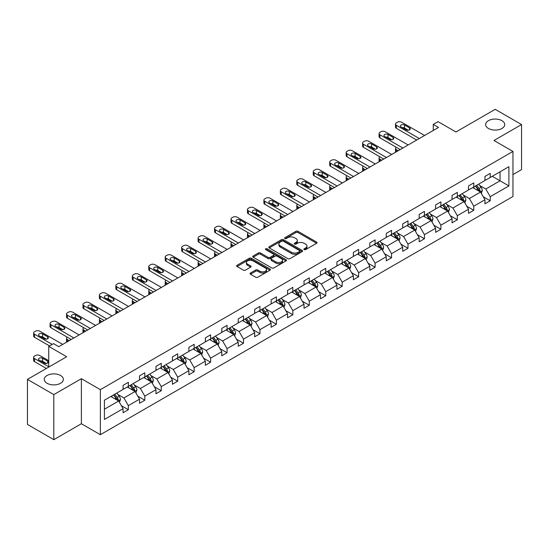 <?xml version="1.0" encoding="UTF-8"?>
<svg xmlns="http://www.w3.org/2000/svg" width="549" height="549" viewBox="0 0 549 549"><rect width="100%" height="100%" fill="white"/><g stroke="black" fill="none" stroke-linecap="round" stroke-linejoin="round"><path stroke-width="0.82" d="M60.562 375.495A9.546 5.511 0 0 0 50.158 374.301A9.546 5.511 0 0 0 44.27 379.386A9.546 5.511 0 0 0 47.063 383.284A9.546 5.511 0 0 0 57.46 384.478A9.546 5.511 0 0 0 63.355 379.386A9.546 5.511 0 0 0 60.562 375.495M501.937 120.663A9.546 5.511 0 0 0 491.54 119.469A9.546 5.511 0 0 0 485.645 124.561A9.546 5.511 0 0 0 488.438 128.459A9.546 5.511 0 0 0 498.842 129.653A9.546 5.511 0 0 0 504.73 124.561A9.546 5.511 0 0 0 501.937 120.663M304.16 249.617A1.023 0.59 0 0 0 305.608 249.617L316.601 243.269A1.462 0.844 0 0 0 317.034 242.672A1.462 0.844 0 0 0 316.601 242.075L297.977 231.321A1.462 0.844 0 0 0 295.904 231.321L284.91 237.669A1.023 0.59 0 0 0 284.608 238.088A1.023 0.59 0 0 0 284.91 238.506A1.023 0.59 0 0 0 286.358 238.506L287.779 237.683A4.687 2.704 0 0 1 294.401 237.683L295.959 238.582A4.687 2.704 0 0 1 297.332 240.489A4.687 2.704 0 0 1 295.959 242.404L294.532 243.228A1.023 0.59 0 0 0 294.237 243.646A1.023 0.59 0 0 0 294.532 244.065A1.023 0.59 0 0 0 295.98 244.065L297.407 243.241A4.687 2.704 0 0 1 304.029 243.241L305.58 244.133A4.687 2.704 0 0 1 306.953 246.048A4.687 2.704 0 0 1 305.58 247.963L304.16 248.779A1.023 0.59 0 0 0 303.858 249.198A1.023 0.59 0 0 0 304.16 249.617L304.16 248.779M512.958 174.575L521.55 169.614L521.55 124.561L495.191 109.34L455.965 131.986L438.04 121.638L433.243 124.41L433.243 130.497M53.809 439.66L81.382 423.739L81.382 378.686L53.809 394.607L53.809 439.66L27.45 424.439L27.45 379.386L66.676 356.74L48.751 346.392L48.751 367.096M53.809 394.607L27.45 379.386M250.468 273.025A1.462 0.844 0 0 0 250.042 273.628A1.462 0.844 0 0 0 250.468 274.226L255.697 277.238A1.462 0.844 0 0 0 257.762 277.238L269.978 270.19A1.462 0.844 0 0 0 270.41 269.593A1.462 0.844 0 0 0 269.978 268.996L251.346 258.236A1.462 0.844 0 0 0 249.28 258.236L237.065 265.291A1.462 0.844 0 0 0 236.64 265.888A1.462 0.844 0 0 0 237.065 266.485L243.379 270.129A1.462 0.844 0 0 0 245.451 270.129L250.673 267.109A1.462 0.844 0 0 0 251.106 266.512A1.462 0.844 0 0 0 250.673 265.915L247.544 264.11A3.918 2.258 0 0 1 246.398 262.511A3.918 2.258 0 0 1 248.814 260.425A3.918 2.258 0 0 1 253.082 260.912L265.345 267.994A3.918 2.258 0 0 1 266.491 269.593A3.918 2.258 0 0 1 264.076 271.68A3.918 2.258 0 0 1 259.807 271.192L257.762 270.012A1.462 0.844 0 0 0 255.697 270.012L250.468 273.025L250.468 274.226L255.697 271.227L255.697 270.012M48.751 346.392L53.548 343.626L58.818 346.666L438.514 127.45L433.243 124.41M81.382 378.686L100.364 389.646L512.958 151.442L512.958 196.487L100.364 434.698L100.364 389.646M521.55 124.561L493.976 140.482L512.958 151.442M287.882 258.654A1.462 0.844 0 0 0 289.954 258.654L302.17 251.607A1.462 0.844 0 0 0 302.595 251.01A1.462 0.844 0 0 0 302.17 250.413L283.538 239.652A1.462 0.844 0 0 0 281.465 239.652L269.257 246.707A1.462 0.844 0 0 0 268.825 247.304A1.462 0.844 0 0 0 269.257 247.901L287.882 258.654M266.093 249.843A1.023 0.59 0 0 1 267.13 249.987L286.056 260.905L273.862 267.946A1.462 0.844 0 0 1 271.789 267.946L253.158 257.193L253.158 255.999A1.462 0.844 0 0 0 252.732 256.596A1.462 0.844 0 0 0 253.158 257.193M253.158 255.999L258.387 252.979A1.462 0.844 0 0 1 260.459 252.979L268.015 257.344A1.462 0.844 0 0 0 270.081 257.344L273.546 255.34A1.462 0.844 0 0 0 273.978 254.743A1.462 0.844 0 0 0 273.546 254.146L265.682 249.603A1.023 0.59 0 0 1 265.387 249.184A1.023 0.59 0 0 1 266.018 248.642A1.023 0.59 0 0 1 267.13 248.766L286.07 259.704A1.462 0.844 0 0 1 286.503 260.301A1.462 0.844 0 0 1 286.07 260.899L286.07 259.704M104.42 400.207L123.086 389.433L123.086 385.357L128.356 382.31L128.356 386.393L139.535 379.935L139.535 375.859L144.806 372.812L144.806 376.895L155.985 370.438L155.985 366.361L161.255 363.321L161.255 367.398L172.434 360.947L172.434 356.864L177.704 353.824L177.704 357.9L188.883 351.449L188.883 347.366L194.154 344.326L194.154 348.402L205.333 341.952L205.333 337.875L210.603 334.828L210.603 338.905L221.782 332.454L221.782 328.377L227.053 325.331L227.053 329.407L238.225 322.956L238.225 318.88L243.502 315.833L243.502 319.916L254.674 313.458L254.674 309.382L259.952 306.335L259.952 310.418L271.124 303.961L271.124 299.884L276.401 296.844L276.401 300.921L287.573 294.47L287.573 290.387L292.843 287.347L292.843 291.423L304.022 284.972L304.022 280.889L309.293 277.849L309.293 281.925L320.472 275.474L320.472 271.398L325.742 268.351L325.742 272.428L336.921 265.977L336.921 261.9L342.192 258.853L342.192 262.937L353.371 256.479L353.371 252.403L358.641 249.356L358.641 253.439L369.82 246.981L369.82 242.905L375.091 239.858L375.091 243.941L386.27 237.491L386.27 233.407L391.54 230.367L391.54 234.444L402.719 227.993L402.719 223.91L407.989 220.87L407.989 224.946L419.168 218.495L419.168 214.412L424.439 211.372L424.439 215.448L435.618 208.997L435.618 204.921L440.888 201.874L440.888 205.95L452.067 199.5L452.067 195.423L457.338 192.376L457.338 196.46L468.51 190.002L468.51 185.926L473.787 182.879L473.787 186.962L484.959 180.504L484.959 176.428L490.236 173.381L490.236 177.464L508.896 166.69L508.896 185.926L490.236 196.7L490.236 200.776L484.959 203.823L484.959 199.747L473.787 206.198L473.787 210.274L468.51 213.321L468.51 209.238L457.338 215.695L457.338 219.772L452.067 222.819L452.067 218.735L440.888 225.193L440.888 229.269L435.618 232.316L435.618 228.233L424.439 234.684L424.439 238.767L419.168 241.807L419.168 237.731L407.989 244.181L407.989 248.265L402.719 251.305L402.719 247.228L391.54 253.679L391.54 257.762L386.27 260.802L386.27 256.726L375.091 263.177L375.091 267.253L369.82 270.3L369.82 266.224L358.641 272.675L358.641 276.751L353.371 279.798L353.371 275.715L342.192 282.172L342.192 286.249L336.921 289.296L336.921 285.212L325.742 291.67L325.742 295.746L320.472 298.786L320.472 294.71L309.293 301.161L309.293 305.244L304.022 308.284L304.022 304.208L292.843 310.659L292.843 314.742L287.573 317.782L287.573 313.705L276.401 320.156L276.401 324.239L271.124 327.279L271.124 323.203L259.952 329.654L259.952 333.73L254.674 336.777L254.674 332.701L243.502 339.152L243.502 343.228L238.225 346.275L238.225 342.192L227.053 348.649L227.053 352.726L221.782 355.773L221.782 351.689L210.603 358.147L210.603 362.223L205.333 365.263L205.333 361.187L194.154 367.638L194.154 371.721L188.883 374.761L188.883 370.685L177.704 377.136L177.704 381.219L172.434 384.259L172.434 380.183L161.255 386.633L161.255 390.71L155.985 393.757L155.985 389.68L144.806 396.131L144.806 400.207L139.535 403.254L139.535 399.178L128.356 405.629L128.356 409.705L123.086 412.752L123.086 408.669L104.42 419.45L104.42 400.207M127.306 386.997L135.109 391.506L123.93 397.956L117.829 394.436M123.93 397.956L128.356 405.629M135.109 391.506L139.535 399.178M123.086 388.459L123.93 388.946L128.356 386.393M143.749 377.499L151.558 382.008L140.379 388.459L134.279 384.938M140.379 388.459L144.806 396.131M151.558 382.008L155.985 389.68M139.535 378.961L140.379 379.448L144.806 376.895M160.198 368.008L168.001 372.51L156.829 378.961L150.721 375.441M156.829 378.961L161.255 386.633M168.001 372.51L172.434 380.183M155.985 369.47L156.829 369.951L161.255 367.398M176.648 358.511L184.45 363.013L173.278 369.47L167.171 365.943M173.278 369.47L177.704 377.136M184.45 363.013L188.883 370.685M172.434 359.972L173.278 360.46L177.704 357.9M193.097 349.013L200.9 353.515L189.728 359.972L183.62 356.445M189.728 359.972L194.154 367.638M200.9 353.515L205.333 361.187M188.883 350.475L189.728 350.962L194.154 348.402M209.546 339.515L217.349 344.024L206.177 350.475L200.069 346.947M206.177 350.475L210.603 358.147M217.349 344.024L221.782 351.689M205.333 340.977L206.177 341.464L210.603 338.905M225.996 330.018L233.799 334.526L222.619 340.977L216.519 337.457M222.619 340.977L227.053 348.649M233.799 334.526L238.225 342.192M221.782 331.479L222.619 331.967L227.053 329.407M242.445 320.52L250.248 325.029L239.069 331.479L232.968 327.959M239.069 331.479L243.502 339.152M250.248 325.029L254.674 332.701M238.225 321.982L239.069 322.469L243.502 319.916M258.895 311.029L266.697 315.531L255.518 321.982L249.418 318.461M255.518 321.982L259.952 329.654M266.697 315.531L271.124 323.203M254.674 312.484L255.518 312.971L259.952 310.418M275.344 301.531L283.147 306.033L271.968 312.484L265.867 308.963M271.968 312.484L276.401 320.156M283.147 306.033L287.573 313.705M271.124 302.993L271.968 303.48L276.401 300.921M291.793 292.034L299.596 296.535L288.417 302.993L282.316 299.466M288.417 302.993L292.843 310.659M299.596 296.535L304.022 304.208M287.573 293.495L288.417 293.983L292.843 291.423M308.243 282.536L316.046 287.038L304.867 293.495L298.766 289.968M304.867 293.495L309.293 301.161M316.046 287.038L320.472 294.71M304.022 283.998L304.867 284.485L309.293 281.925M324.692 273.038L332.495 277.547L321.316 283.998L315.215 280.47M321.316 283.998L325.742 291.67M332.495 277.547L336.921 285.212M320.472 274.5L321.316 274.987L325.742 272.428M341.142 263.541L348.944 268.049L337.765 274.5L331.665 270.98M337.765 274.5L342.192 282.172M348.944 268.049L353.371 275.715M336.921 265.002L337.765 265.49L342.192 262.937M357.591 254.043L365.394 258.552L354.215 265.002L348.114 261.482M354.215 265.002L358.641 272.675M365.394 258.552L369.82 266.224M353.371 255.505L354.215 255.992L358.641 253.439M374.034 244.552L381.836 249.054L370.664 255.505L364.557 251.984M370.664 255.505L375.091 263.177M381.836 249.054L386.27 256.726M369.82 246.007L370.664 246.494L375.091 243.941M390.483 235.054L398.286 239.556L387.114 246.007L381.006 242.486M387.114 246.007L391.54 253.679M398.286 239.556L402.719 247.228M386.27 236.516L387.114 237.003L391.54 234.444M406.933 225.557L414.735 230.058L403.563 236.516L397.455 232.989M403.563 236.516L407.989 244.181M414.735 230.058L419.168 237.731M402.719 227.018L403.563 227.506L407.989 224.946M423.382 216.059L431.185 220.561L420.012 227.018L413.905 223.491M420.012 227.018L424.439 234.684M431.185 220.561L435.618 228.233M419.168 217.521L420.012 218.008L424.439 215.448M439.831 206.561L447.634 211.07L436.462 217.521L430.354 213.993M436.462 217.521L440.888 225.193M447.634 211.07L452.067 218.735M435.618 208.023L436.462 208.51L440.888 205.95M456.281 197.064L464.083 201.572L452.904 208.023L446.804 204.502M452.904 208.023L457.338 215.695M464.083 201.572L468.51 209.238M452.067 198.525L452.904 199.013L457.338 196.46M472.73 187.566L480.533 192.075L469.354 198.525L463.253 195.005M469.354 198.525L473.787 206.198M480.533 192.075L484.959 199.747M468.51 189.028L469.354 189.515L473.787 186.962M492.24 176.304L500.043 180.813L485.803 189.028L479.702 185.507M485.803 189.028L490.236 196.7M508.896 185.926L500.043 180.813L500.043 171.803L508.896 166.69M81.382 423.739L100.364 434.698M484.959 179.53L485.803 180.017L490.236 177.464M104.42 409.218L118.659 401.003L110.857 396.495M118.659 401.003L123.086 408.669M483.223 196.734L490.236 200.776M466.774 206.225L473.787 210.274M450.324 215.723L457.338 219.772M433.875 225.22L440.888 229.269M417.425 234.718L424.439 238.767M400.976 244.216L407.989 248.265M384.526 253.713L391.54 257.762M368.077 263.204L375.091 267.253M351.628 272.702L358.641 276.751M335.185 282.2L342.192 286.249M318.736 291.697L325.742 295.746M302.286 301.195L309.293 305.244M285.837 310.693L292.843 314.742M269.387 320.191L276.401 324.239M252.938 329.681L259.952 333.73M236.489 339.179L243.502 343.228M220.039 348.677L227.053 352.726M203.59 358.174L210.603 362.223M187.14 367.672L194.154 371.721M170.691 377.17L177.704 381.219M154.242 386.668L161.255 390.71M137.792 396.158L144.806 400.207M121.343 405.656L128.356 409.705M304.571 249.761L305.58 249.177A4.687 2.704 0 0 0 306.953 247.27L306.953 246.048M297.332 240.489L297.332 241.711A4.687 2.704 0 0 1 295.959 243.619L294.943 244.209M316.601 242.075L316.601 243.269L297.977 232.536A1.462 0.844 0 0 0 295.904 232.536L285.315 238.65M302.17 250.413L302.17 251.607L283.538 240.874A1.462 0.844 0 0 0 281.465 240.874L269.271 247.915M299.576 251.428A1.023 0.59 0 0 0 299.878 251.01A1.023 0.59 0 0 0 299.576 250.591L283.229 241.148A1.023 0.59 0 0 0 281.774 241.148L280.278 242.013A4.687 2.704 0 0 0 278.906 243.928A4.687 2.704 0 0 0 280.278 245.842L291.457 252.293A4.687 2.704 0 0 0 298.08 252.293L299.576 251.428L299.576 252.643A1.023 0.59 0 0 0 299.878 252.224L299.878 251.01M278.906 243.928L278.906 245.142A4.687 2.704 0 0 0 280.278 247.057L280.278 245.842M299.576 252.643L298.08 253.508A4.687 2.704 0 0 1 291.457 253.508L280.278 247.057M253.178 257.207L258.387 254.201L258.387 252.979M273.978 254.743L273.978 255.958A1.462 0.844 0 0 1 273.546 256.555L270.081 258.558A1.462 0.844 0 0 1 268.015 258.558L260.459 254.201A1.462 0.844 0 0 0 258.387 254.201M275.852 261.866A3.918 2.258 0 0 0 280.12 262.36A3.918 2.258 0 0 0 282.536 260.267A3.918 2.258 0 0 0 281.39 258.675L277.067 256.177A1.462 0.844 0 0 0 275.001 256.177L271.529 258.181A1.462 0.844 0 0 0 271.103 258.778A1.462 0.844 0 0 0 271.529 259.375L275.852 261.866L275.852 263.088A3.918 2.258 0 0 0 280.12 263.575A3.918 2.258 0 0 0 282.536 261.489L282.536 260.267M271.103 258.778L271.103 259.993A1.462 0.844 0 0 0 271.529 260.59L271.529 259.375M275.852 263.088L271.529 260.59M266.491 269.593L266.491 270.808A3.918 2.258 0 0 1 264.076 272.901A3.918 2.258 0 0 1 259.807 272.407L257.762 271.227A1.462 0.844 0 0 0 255.697 271.227M246.398 262.511L246.398 263.726A3.918 2.258 0 0 0 247.544 265.325L247.544 264.11M250.66 267.123L247.544 265.325M269.957 270.197L251.346 259.457A1.462 0.844 0 0 0 249.28 259.457L237.086 266.498M481.336 193.461L482.303 190.661A3.953 2.278 -120 0 0 481.041 187.298L478.673 184.135M474.432 188.547L473.403 187.182M398.238 150.707L396.371 149.63L396.371 151.785M395.747 152.148A2.985 1.722 180 0 1 395.493 151.455L395.493 148.415A2.985 1.722 -0 0 0 396.371 149.63M479.95 191.738L480.169 190.832A3.953 2.278 -120 0 0 479.037 188.451L476.669 185.294M475.681 185.864L478.289 189.343A2.011 1.16 60 0 1 478.653 189.954L480.169 190.832M475.407 186.022L477.774 189.185A3.953 2.278 60 0 1 478.762 191.052M396.268 147.256A2.985 1.722 -0 0 0 395.493 148.415M419.326 138.533L396.371 125.282A2.985 1.722 0 0 1 395.493 124.06A2.985 1.722 0 0 1 396.371 122.846L397.421 122.235A2.985 1.722 0 0 1 401.642 122.235L424.597 135.486M395.493 124.06L395.493 127.107A2.985 1.722 180 0 0 396.371 128.322L416.691 140.057M401.113 126.922A2.388 1.379 180 0 1 400.413 125.947A2.388 1.379 180 0 1 401.889 124.678A2.388 1.379 180 0 1 404.489 124.973L409.547 127.896A2.388 1.379 180 0 1 410.247 128.871A2.388 1.379 180 0 1 408.779 130.147A2.388 1.379 180 0 1 406.178 129.845L401.113 126.922M402.355 127.642A2.388 1.379 180 0 1 404.489 128.02L408.312 130.223M464.886 202.958L465.854 200.159A3.953 2.278 -120 0 0 464.591 196.796L462.224 193.632M457.983 198.045L456.953 196.679M381.788 160.205L379.922 159.128L379.922 161.282M379.297 161.639A2.985 1.722 180 0 1 379.05 160.953L379.05 157.913A2.985 1.722 -0 0 0 379.922 159.128M463.5 201.236L463.72 200.323A3.953 2.278 -120 0 0 462.587 197.949L460.227 194.792M459.232 195.362L461.839 198.841A2.011 1.16 60 0 1 462.203 199.452L463.72 200.323M458.957 195.519L461.325 198.683A3.953 2.278 60 0 1 462.313 200.543M379.819 156.753A2.985 1.722 -0 0 0 379.05 157.913M448.437 212.456L449.405 209.656A3.953 2.278 -120 0 0 448.149 206.287L445.781 203.13M441.533 207.543L440.504 206.17M365.339 169.703L363.472 168.625L363.472 170.78M362.848 171.137A2.985 1.722 180 0 1 362.601 170.451L362.601 167.404A2.985 1.722 -0 0 0 363.472 168.625M447.051 210.727L447.27 209.821A3.953 2.278 -120 0 0 446.145 207.447L443.777 204.283M442.782 204.859L445.39 208.339A2.011 1.16 60 0 1 445.754 208.949L447.27 209.821M442.508 205.017L444.875 208.174A3.953 2.278 60 0 1 445.863 210.041M363.369 166.251A2.985 1.722 -0 0 0 362.601 167.404M402.877 148.031L379.922 134.78A2.985 1.722 0 0 1 379.05 133.558A2.985 1.722 0 0 1 379.922 132.343L380.972 131.733A2.985 1.722 0 0 1 385.192 131.733L408.147 144.984M379.05 133.558L379.05 136.605A2.985 1.722 180 0 0 379.922 137.82L400.242 149.554M384.664 136.42A2.388 1.379 180 0 1 383.964 135.445A2.388 1.379 180 0 1 385.439 134.176A2.388 1.379 180 0 1 388.04 134.471L393.098 137.394A2.388 1.379 180 0 1 393.798 138.369A2.388 1.379 180 0 1 392.329 139.638A2.388 1.379 180 0 1 389.728 139.343L384.664 136.42M385.906 137.14A2.388 1.379 180 0 1 388.04 137.518L391.862 139.721M386.427 157.529L363.472 144.27A2.985 1.722 0 0 1 362.601 143.056A2.985 1.722 0 0 1 363.472 141.841L364.529 141.23A2.985 1.722 0 0 1 368.743 141.23L391.698 154.482M362.601 143.056L362.601 146.103A2.985 1.722 180 0 0 363.472 147.317L383.792 159.045M368.214 145.917A2.388 1.379 180 0 1 367.521 144.943A2.388 1.379 180 0 1 368.99 143.673A2.388 1.379 180 0 1 371.591 143.968L376.655 146.892A2.388 1.379 180 0 1 377.348 147.866A2.388 1.379 180 0 1 375.88 149.136A2.388 1.379 180 0 1 373.279 148.841L368.214 145.917M369.456 146.631A2.388 1.379 180 0 1 371.591 147.015L375.413 149.218M431.988 221.954L432.955 219.154A3.953 2.278 -120 0 0 431.699 215.784L429.332 212.628M425.084 217.04L424.054 215.668M348.889 179.2L347.023 178.123L347.023 180.278M346.398 180.635A2.985 1.722 180 0 1 346.151 179.948L346.151 176.902A2.985 1.722 -0 0 0 347.023 178.123M430.601 220.224L430.821 219.319A3.953 2.278 -120 0 0 429.695 216.944L427.328 213.781M426.333 214.357L428.941 217.829A2.011 1.16 60 0 1 429.304 218.447L430.821 219.319M426.058 214.515L428.426 217.672A3.953 2.278 60 0 1 429.414 219.538M346.92 175.749A2.985 1.722 -0 0 0 346.151 176.902M369.978 167.02L347.023 153.768A2.985 1.722 0 0 1 346.151 152.553A2.985 1.722 0 0 1 347.023 151.332L348.08 150.728A2.985 1.722 0 0 1 352.293 150.728L375.248 163.979M346.151 152.553L346.151 155.593A2.985 1.722 180 0 0 347.023 156.815L367.343 168.543M351.765 155.415A2.388 1.379 180 0 1 351.072 154.441A2.388 1.379 180 0 1 352.54 153.164A2.388 1.379 180 0 1 355.141 153.466L360.206 156.39A2.388 1.379 180 0 1 360.899 157.364A2.388 1.379 180 0 1 359.43 158.634A2.388 1.379 180 0 1 356.829 158.338L351.765 155.415M353.007 156.129A2.388 1.379 180 0 1 355.141 156.506L358.964 158.716M415.538 231.452L416.506 228.645A3.953 2.278 -120 0 0 415.25 225.282L412.882 222.125M408.634 226.538L407.605 225.165M332.44 188.698L330.573 187.621L330.573 189.769M329.949 190.132A2.985 1.722 180 0 1 329.702 189.446L329.702 186.399A2.985 1.722 -0 0 0 330.573 187.621M414.152 229.722L414.378 228.816A3.953 2.278 -120 0 0 413.246 226.442L410.878 223.278M409.883 223.848L412.491 227.327A2.011 1.16 60 0 1 412.855 227.938L414.378 228.816M409.609 224.013L411.976 227.169A3.953 2.278 60 0 1 412.965 229.036M330.471 185.246A2.985 1.722 -0 0 0 329.702 186.399M353.529 176.517L330.573 163.266A2.985 1.722 0 0 1 329.702 162.051A2.985 1.722 0 0 1 330.573 160.83L331.63 160.226A2.985 1.722 0 0 1 335.844 160.226L358.799 173.477M329.702 162.051L329.702 165.091A2.985 1.722 180 0 0 330.573 166.313L350.893 178.041M335.315 164.913A2.388 1.379 180 0 1 334.622 163.938A2.388 1.379 180 0 1 336.091 162.662A2.388 1.379 180 0 1 338.692 162.964L343.756 165.887A2.388 1.379 180 0 1 344.456 166.862A2.388 1.379 180 0 1 342.981 168.131A2.388 1.379 180 0 1 340.38 167.829L335.315 164.913M336.558 165.626A2.388 1.379 180 0 1 338.692 166.004L342.514 168.214M399.089 240.942L400.056 238.142A3.953 2.278 -120 0 0 398.8 234.78L396.433 231.616M392.185 236.036L391.163 234.663M315.991 198.189L314.124 197.112L314.124 199.266M313.5 199.63A2.985 1.722 180 0 1 313.253 198.944L313.253 195.897A2.985 1.722 -0 0 0 314.124 197.112M397.702 239.22L397.929 238.314A3.953 2.278 -120 0 0 396.797 235.94L394.429 232.776M393.441 233.346L396.042 236.825A2.011 1.16 60 0 1 396.412 237.436L397.929 238.314M393.159 233.503L395.527 236.667A3.953 2.278 60 0 1 396.515 238.534M314.021 194.744A2.985 1.722 -0 0 0 313.253 195.897M337.079 186.015L314.124 172.763A2.985 1.722 0 0 1 313.253 171.549A2.985 1.722 0 0 1 314.124 170.327L315.181 169.716A2.985 1.722 0 0 1 319.394 169.716L342.35 182.975M313.253 171.549L313.253 174.589A2.985 1.722 180 0 0 314.124 175.81L334.444 187.538M318.873 174.41A2.388 1.379 180 0 1 318.173 173.436A2.388 1.379 180 0 1 319.642 172.16A2.388 1.379 180 0 1 322.242 172.461L327.307 175.378A2.388 1.379 180 0 1 328.007 176.353A2.388 1.379 180 0 1 326.531 177.629A2.388 1.379 180 0 1 323.931 177.327L318.873 174.41M320.108 175.124A2.388 1.379 180 0 1 322.242 175.502L326.065 177.711M382.639 250.44L383.614 247.64A3.953 2.278 -120 0 0 382.351 244.278L379.983 241.114M375.736 245.533L374.713 244.161M299.541 207.687L297.675 206.609L297.675 208.764M297.05 209.128A2.985 1.722 180 0 1 296.803 208.435L296.803 205.395A2.985 1.722 -0 0 0 297.675 206.609M381.253 248.718L381.48 247.812A3.953 2.278 -120 0 0 380.347 245.43L377.98 242.274M376.991 242.843L379.592 246.323A2.011 1.16 60 0 1 379.963 246.933L381.48 247.812M376.717 243.001L379.078 246.165A3.953 2.278 60 0 1 380.066 248.031M297.572 204.235A2.985 1.722 -0 0 0 296.803 205.395M320.63 195.513L297.675 182.261A2.985 1.722 0 0 1 296.803 181.04A2.985 1.722 0 0 1 297.675 179.825L298.731 179.214A2.985 1.722 0 0 1 302.945 179.214L325.9 192.466M296.803 181.04L296.803 184.087A2.985 1.722 180 0 0 297.675 185.301L317.995 197.036M302.424 183.901A2.388 1.379 180 0 1 301.724 182.927A2.388 1.379 180 0 1 303.192 181.657A2.388 1.379 180 0 1 305.793 181.952L310.858 184.876A2.388 1.379 180 0 1 311.558 185.85A2.388 1.379 180 0 1 310.082 187.127A2.388 1.379 180 0 1 307.481 186.825L302.424 183.901M303.666 184.622A2.388 1.379 180 0 1 305.793 184.999L309.615 187.202M366.19 259.938L367.164 257.138A3.953 2.278 -120 0 0 365.902 253.775L363.534 250.612M359.286 255.024L358.264 253.659M283.092 217.184L281.225 216.107L281.225 218.262M280.601 218.626A2.985 1.722 180 0 1 280.354 217.932L280.354 214.892A2.985 1.722 -0 0 0 281.225 216.107M364.811 258.215L365.03 257.309A3.953 2.278 -120 0 0 363.898 254.928L361.53 251.771M360.542 252.341L363.143 255.82A2.011 1.16 60 0 1 363.513 256.431L365.03 257.309M360.268 252.499L362.635 255.662A3.953 2.278 60 0 1 363.616 257.529M281.122 213.733A2.985 1.722 -0 0 0 280.354 214.892M304.18 205.01L281.225 191.759A2.985 1.722 0 0 1 280.354 190.537A2.985 1.722 0 0 1 281.225 189.323L282.282 188.712A2.985 1.722 0 0 1 286.503 188.712L309.451 201.963M280.354 190.537L280.354 193.584A2.985 1.722 180 0 0 281.225 194.799L301.545 206.534M285.974 193.399A2.388 1.379 180 0 1 285.274 192.424A2.388 1.379 180 0 1 286.743 191.155A2.388 1.379 180 0 1 289.344 191.45L294.408 194.373A2.388 1.379 180 0 1 295.108 195.348A2.388 1.379 180 0 1 293.633 196.624A2.388 1.379 180 0 1 291.032 196.322L285.974 193.399M287.216 194.12A2.388 1.379 180 0 1 289.344 194.497L293.166 196.7M349.74 269.435L350.715 266.636A3.953 2.278 -120 0 0 349.452 263.273L347.085 260.109M342.837 264.522L341.814 263.156M266.642 226.682L264.776 225.605L264.776 227.76M264.151 228.116A2.985 1.722 180 0 1 263.904 227.43L263.904 224.39A2.985 1.722 -0 0 0 264.776 225.605M348.361 267.713L348.581 266.8A3.953 2.278 -120 0 0 347.448 264.426L345.081 261.269M344.093 261.839L346.694 265.318A2.011 1.16 60 0 1 347.064 265.929L348.581 266.8M343.818 261.997L346.186 265.16A3.953 2.278 60 0 1 347.167 267.02M264.673 223.23A2.985 1.722 -0 0 0 263.904 224.39M287.731 214.508L264.776 201.257A2.985 1.722 0 0 1 263.904 200.035A2.985 1.722 0 0 1 264.776 198.82L265.833 198.21A2.985 1.722 0 0 1 270.053 198.21L293.008 211.461M263.904 200.035L263.904 203.082A2.985 1.722 180 0 0 264.776 204.297L285.096 216.032M269.525 202.897A2.388 1.379 180 0 1 268.825 201.922A2.388 1.379 180 0 1 270.3 200.653A2.388 1.379 180 0 1 272.894 200.948L277.959 203.871A2.388 1.379 180 0 1 278.659 204.846A2.388 1.379 180 0 1 277.183 206.115A2.388 1.379 180 0 1 274.582 205.82L269.525 202.897M270.767 203.61A2.388 1.379 180 0 1 272.894 203.995L276.717 206.198M333.291 278.933L334.266 276.133A3.953 2.278 -120 0 0 333.003 272.764L330.635 269.607M326.387 274.02L325.365 272.647M250.193 236.18L248.326 235.102L248.326 237.257M247.702 237.614A2.985 1.722 180 0 1 247.455 236.928L247.455 233.881A2.985 1.722 -0 0 0 248.326 235.102M331.912 277.204L332.131 276.298A3.953 2.278 -120 0 0 330.999 273.924L328.631 270.76M327.643 271.336L330.251 274.816A2.011 1.16 60 0 1 330.615 275.426L332.131 276.298M327.369 271.494L329.736 274.651A3.953 2.278 60 0 1 330.718 276.518M248.223 232.728A2.985 1.722 -0 0 0 247.455 233.881M271.281 224.006L248.326 210.747A2.985 1.722 0 0 1 247.455 209.533A2.985 1.722 0 0 1 248.326 208.318L249.383 207.707A2.985 1.722 0 0 1 253.604 207.707L276.559 220.959M247.455 209.533L247.455 212.58A2.985 1.722 180 0 0 248.326 213.794L268.646 225.522M253.075 212.394A2.388 1.379 180 0 1 252.375 211.42A2.388 1.379 180 0 1 253.851 210.15A2.388 1.379 180 0 1 256.452 210.445L261.509 213.369A2.388 1.379 180 0 1 262.209 214.343A2.388 1.379 180 0 1 260.734 215.613A2.388 1.379 180 0 1 258.133 215.318L253.075 212.394M254.317 213.108A2.388 1.379 180 0 1 256.452 213.492L260.267 215.695M316.848 288.431L317.816 285.631A3.953 2.278 -120 0 0 316.553 282.261L314.186 279.105M309.938 283.517L308.915 282.145M233.744 245.678L231.884 244.6L231.884 246.755M231.253 247.112A2.985 1.722 180 0 1 231.005 246.426L231.005 243.379A2.985 1.722 -0 0 0 231.884 244.6M315.462 286.702L315.682 285.796A3.953 2.278 -120 0 0 314.55 283.421L312.182 280.258M311.194 280.834L313.802 284.307A2.011 1.16 60 0 1 314.165 284.917L315.682 285.796M310.919 280.992L313.287 284.149A3.953 2.278 60 0 1 314.268 286.015M231.781 242.226A2.985 1.722 -0 0 0 231.005 243.379M254.832 233.497L231.884 220.245A2.985 1.722 0 0 1 231.005 219.03A2.985 1.722 0 0 1 231.884 217.809L232.934 217.205A2.985 1.722 0 0 1 237.154 217.205L260.109 230.456M231.005 219.03L231.005 222.071A2.985 1.722 180 0 0 231.884 223.292L252.197 235.02M236.626 221.892A2.388 1.379 180 0 1 235.926 220.918A2.388 1.379 180 0 1 237.401 219.641A2.388 1.379 180 0 1 240.002 219.943L245.06 222.867A2.388 1.379 180 0 1 245.76 223.841A2.388 1.379 180 0 1 244.284 225.111A2.388 1.379 180 0 1 241.684 224.816L236.626 221.892M237.868 222.606A2.388 1.379 180 0 1 240.002 222.983L243.818 225.193M300.399 297.929L301.367 295.122A3.953 2.278 -120 0 0 300.104 291.759L297.736 288.602M293.495 293.015L292.466 291.643M217.294 255.168L215.434 254.098L215.434 256.246M214.81 256.609A2.985 1.722 180 0 1 214.556 255.923L214.556 252.876A2.985 1.722 -0 0 0 215.434 254.098M299.013 296.199L299.232 295.293A3.953 2.278 -120 0 0 298.1 292.919L295.733 289.755M294.744 290.325L297.352 293.804A2.011 1.16 60 0 1 297.716 294.415L299.232 295.293M294.47 290.49L296.837 293.646A3.953 2.278 60 0 1 297.819 295.513M215.332 251.723A2.985 1.722 -0 0 0 214.556 252.876M238.383 242.994L215.434 229.743A2.985 1.722 0 0 1 214.556 228.528A2.985 1.722 0 0 1 215.434 227.307L216.484 226.703A2.985 1.722 0 0 1 220.705 226.703L243.66 239.954M214.556 228.528L214.556 231.568A2.985 1.722 180 0 0 215.434 232.79L235.747 244.518M220.176 231.39A2.388 1.379 180 0 1 219.476 230.415A2.388 1.379 180 0 1 220.952 229.139A2.388 1.379 180 0 1 223.553 229.441L228.61 232.364A2.388 1.379 180 0 1 229.31 233.339A2.388 1.379 180 0 1 227.835 234.608A2.388 1.379 180 0 1 225.241 234.306L220.176 231.39M221.419 232.103A2.388 1.379 180 0 1 223.553 232.481L227.368 234.691M283.95 307.419L284.917 304.62A3.953 2.278 -120 0 0 283.655 301.257L281.287 298.093M277.046 302.513L276.017 301.14M200.852 264.666L198.985 263.589L198.985 265.743M198.361 266.107A2.985 1.722 180 0 1 198.107 265.414L198.107 262.374A2.985 1.722 -0 0 0 198.985 263.589M282.563 305.697L282.783 304.791A3.953 2.278 -120 0 0 281.651 302.41L279.283 299.253M278.295 299.823L280.903 303.302A2.011 1.16 60 0 1 281.266 303.913L282.783 304.791M278.02 299.98L280.388 303.144A3.953 2.278 60 0 1 281.369 305.011M198.882 261.221A2.985 1.722 -0 0 0 198.107 262.374M221.94 252.492L198.985 239.24A2.985 1.722 0 0 1 198.107 238.026A2.985 1.722 0 0 1 198.985 236.804L200.035 236.194A2.985 1.722 0 0 1 204.255 236.194L227.211 249.452M198.107 238.026L198.107 241.066A2.985 1.722 180 0 0 198.985 242.287L219.298 254.015M203.727 240.881A2.388 1.379 180 0 1 203.027 239.913A2.388 1.379 180 0 1 204.502 238.637A2.388 1.379 180 0 1 207.103 238.939L212.161 241.855A2.388 1.379 180 0 1 212.861 242.83A2.388 1.379 180 0 1 211.386 244.106A2.388 1.379 180 0 1 208.792 243.804L203.727 240.881M204.969 241.601A2.388 1.379 180 0 1 207.103 241.979L210.919 244.188M267.5 316.917L268.468 314.117A3.953 2.278 -120 0 0 267.205 310.755L264.838 307.591M260.597 312.01L259.567 310.638M184.402 274.164L182.536 273.086L182.536 275.241M181.911 275.605A2.985 1.722 180 0 1 181.657 274.912L181.657 271.872A2.985 1.722 -0 0 0 182.536 273.086M266.114 315.195L266.334 314.289A3.953 2.278 -120 0 0 265.201 311.907L262.834 308.751M261.846 309.32L264.453 312.8A2.011 1.16 60 0 1 264.817 313.41L266.334 314.289M261.571 309.478L263.939 312.642A3.953 2.278 60 0 1 264.92 314.508M182.433 270.712A2.985 1.722 -0 0 0 181.657 271.872M205.491 261.99L182.536 248.738A2.985 1.722 0 0 1 181.657 247.517A2.985 1.722 0 0 1 182.536 246.302L183.586 245.691A2.985 1.722 0 0 1 187.806 245.691L210.761 258.943M181.657 247.517L181.657 250.564A2.985 1.722 180 0 0 182.536 251.778L202.856 263.513M187.278 250.378A2.388 1.379 180 0 1 186.578 249.404A2.388 1.379 180 0 1 188.053 248.134A2.388 1.379 180 0 1 190.654 248.429L195.712 251.353A2.388 1.379 180 0 1 196.412 252.327A2.388 1.379 180 0 1 194.943 253.604A2.388 1.379 180 0 1 192.342 253.302L187.278 250.378M188.52 251.099A2.388 1.379 180 0 1 190.654 251.476L194.47 253.679M251.051 326.415L252.018 323.615A3.953 2.278 -120 0 0 250.756 320.252L248.388 317.089M244.147 321.501L243.118 320.136M167.953 283.661L166.086 282.584L166.086 284.739M165.462 285.103A2.985 1.722 180 0 1 165.215 284.409L165.215 281.369A2.985 1.722 -0 0 0 166.086 282.584M249.665 324.692L249.884 323.786A3.953 2.278 -120 0 0 248.752 321.405L246.384 318.248M245.396 318.818L248.004 322.297A2.011 1.16 60 0 1 248.368 322.908L249.884 323.786M245.122 318.976L247.489 322.139A3.953 2.278 60 0 1 248.477 324.006M165.983 280.21A2.985 1.722 -0 0 0 165.215 281.369M189.041 271.487L166.086 258.236A2.985 1.722 0 0 1 165.215 257.014A2.985 1.722 0 0 1 166.086 255.8L167.136 255.189A2.985 1.722 0 0 1 171.357 255.189L194.312 268.44M165.215 257.014L165.215 260.061A2.985 1.722 180 0 0 166.086 261.276L186.406 273.011M170.828 259.876A2.388 1.379 180 0 1 170.128 258.902A2.388 1.379 180 0 1 171.604 257.632A2.388 1.379 180 0 1 174.205 257.927L179.262 260.85A2.388 1.379 180 0 1 179.962 261.825A2.388 1.379 180 0 1 178.494 263.101A2.388 1.379 180 0 1 175.893 262.799L170.828 259.876M172.07 260.597A2.388 1.379 180 0 1 174.205 260.974L178.027 263.177M234.601 335.913L235.569 333.113A3.953 2.278 -120 0 0 234.306 329.75L231.939 326.586M227.698 330.999L226.668 329.633M151.503 293.159L149.637 292.082L149.637 294.237M149.012 294.593A2.985 1.722 180 0 1 148.765 293.907L148.765 290.867A2.985 1.722 -0 0 0 149.637 292.082M233.215 334.19L233.435 333.277A3.953 2.278 -120 0 0 232.309 330.903L229.942 327.746M228.947 328.316L231.554 331.795A2.011 1.16 60 0 1 231.918 332.406L233.435 333.277M228.672 328.474L231.04 331.637A3.953 2.278 60 0 1 232.028 333.497M149.534 289.707A2.985 1.722 -0 0 0 148.765 290.867M172.592 280.985L149.637 267.734A2.985 1.722 0 0 1 148.765 266.512A2.985 1.722 0 0 1 149.637 265.297L150.694 264.687A2.985 1.722 0 0 1 154.907 264.687L177.862 277.938M148.765 266.512L148.765 269.559A2.985 1.722 180 0 0 149.637 270.774L169.957 282.502M154.379 269.374A2.388 1.379 180 0 1 153.679 268.399A2.388 1.379 180 0 1 155.154 267.13A2.388 1.379 180 0 1 157.755 267.425L162.813 270.348A2.388 1.379 180 0 1 163.513 271.323A2.388 1.379 180 0 1 162.044 272.592A2.388 1.379 180 0 1 159.443 272.297L154.379 269.374M155.621 270.087A2.388 1.379 180 0 1 157.755 270.472L161.578 272.675M218.152 345.41L219.12 342.61A3.953 2.278 -120 0 0 217.864 339.241L215.496 336.084M211.248 340.497L210.219 339.124M135.054 302.657L133.187 301.579L133.187 303.734M132.563 304.091A2.985 1.722 180 0 1 132.316 303.405L132.316 300.358A2.985 1.722 -0 0 0 133.187 301.579M216.766 343.681L216.985 342.775A3.953 2.278 -120 0 0 215.86 340.401L213.492 337.237M212.497 337.813L215.105 341.286A2.011 1.16 60 0 1 215.469 341.903L216.985 342.775M212.223 337.971L214.59 341.128A3.953 2.278 60 0 1 215.579 342.995M133.084 299.205A2.985 1.722 -0 0 0 132.316 300.358M156.142 290.483L133.187 277.224A2.985 1.722 0 0 1 132.316 276.01A2.985 1.722 0 0 1 133.187 274.795L134.244 274.184A2.985 1.722 0 0 1 138.458 274.184L161.413 287.436M132.316 276.01L132.316 279.057A2.985 1.722 180 0 0 133.187 280.271L153.507 291.999M137.929 278.871A2.388 1.379 180 0 1 137.236 277.897A2.388 1.379 180 0 1 138.705 276.627A2.388 1.379 180 0 1 141.306 276.922L146.37 279.846A2.388 1.379 180 0 1 147.063 280.82A2.388 1.379 180 0 1 145.595 282.09A2.388 1.379 180 0 1 142.994 281.795L137.929 278.871M139.172 279.585A2.388 1.379 180 0 1 141.306 279.969L145.128 282.172M201.703 354.908L202.67 352.108A3.953 2.278 -120 0 0 201.414 348.739L199.047 345.582M194.799 349.994L193.77 348.622M118.605 312.155L116.738 311.077L116.738 313.232M116.114 313.589A2.985 1.722 180 0 1 115.866 312.903L115.866 309.856A2.985 1.722 -0 0 0 116.738 311.077M200.316 353.179L200.536 352.273A3.953 2.278 -120 0 0 199.411 349.898L197.043 346.735M196.048 347.311L198.656 350.784A2.011 1.16 60 0 1 199.019 351.394L200.536 352.273M195.773 347.469L198.141 350.626A3.953 2.278 60 0 1 199.129 352.492M116.635 308.703A2.985 1.722 -0 0 0 115.866 309.856M139.693 299.974L116.738 286.722A2.985 1.722 0 0 1 115.866 285.507A2.985 1.722 0 0 1 116.738 284.286L117.795 283.682A2.985 1.722 0 0 1 122.008 283.682L144.963 296.934M115.866 285.507L115.866 288.548A2.985 1.722 180 0 0 116.738 289.769L137.058 301.497M121.48 288.369A2.388 1.379 180 0 1 120.787 287.395A2.388 1.379 180 0 1 122.255 286.118A2.388 1.379 180 0 1 124.856 286.42L129.921 289.344A2.388 1.379 180 0 1 130.614 290.318A2.388 1.379 180 0 1 129.145 291.588A2.388 1.379 180 0 1 126.545 291.293L121.48 288.369M122.722 289.083A2.388 1.379 180 0 1 124.856 289.46L128.679 291.67M185.253 364.399L186.221 361.599A3.953 2.278 -120 0 0 184.965 358.236L182.597 355.079M178.35 359.492L177.32 358.12M102.155 321.645L100.289 320.568L100.289 322.723M99.664 323.087A2.985 1.722 180 0 1 99.417 322.4L99.417 319.353A2.985 1.722 -0 0 0 100.289 320.568M183.867 362.676L184.093 361.77A3.953 2.278 -120 0 0 182.961 359.396L180.594 356.232M179.605 356.802L182.206 360.281A2.011 1.16 60 0 1 182.57 360.892L184.093 361.77M179.324 356.967L181.692 360.123A3.953 2.278 60 0 1 182.68 361.99M100.186 318.2A2.985 1.722 -0 0 0 99.417 319.353M123.244 309.471L100.289 296.22A2.985 1.722 0 0 1 99.417 295.005A2.985 1.722 0 0 1 100.289 293.784L101.345 293.18A2.985 1.722 0 0 1 105.559 293.18L128.514 306.431M99.417 295.005L99.417 298.045A2.985 1.722 180 0 0 100.289 299.267L120.608 310.995M105.037 297.867A2.388 1.379 180 0 1 104.337 296.892A2.388 1.379 180 0 1 105.806 295.616A2.388 1.379 180 0 1 108.407 295.918L113.471 298.841A2.388 1.379 180 0 1 114.171 299.809A2.388 1.379 180 0 1 112.696 301.085A2.388 1.379 180 0 1 110.095 300.783L105.037 297.867M106.273 298.581A2.388 1.379 180 0 1 108.407 298.958L112.229 301.168M168.804 373.896L169.771 371.097A3.953 2.278 -120 0 0 168.516 367.734L166.148 364.57M161.9 368.99L160.878 367.617M85.706 331.143L83.839 330.066L83.839 332.22M83.215 332.584A2.985 1.722 180 0 1 82.968 331.891L82.968 328.851A2.985 1.722 -0 0 0 83.839 330.066M167.418 372.174L167.644 371.268A3.953 2.278 -120 0 0 166.512 368.887L164.144 365.73M163.156 366.3L165.757 369.779A2.011 1.16 60 0 1 166.127 370.39L167.644 371.268M162.875 366.458L165.242 369.621A3.953 2.278 60 0 1 166.23 371.488M83.736 327.698A2.985 1.722 -0 0 0 82.968 328.851M106.794 318.969L83.839 305.718A2.985 1.722 0 0 1 82.968 304.503A2.985 1.722 0 0 1 83.839 303.281L84.896 302.671A2.985 1.722 0 0 1 89.11 302.671L112.065 315.929M82.968 304.503L82.968 307.543A2.985 1.722 180 0 0 83.839 308.758L104.159 320.492M88.588 307.358A2.388 1.379 180 0 1 87.888 306.39A2.388 1.379 180 0 1 89.357 305.114A2.388 1.379 180 0 1 91.958 305.416L97.022 308.332A2.388 1.379 180 0 1 97.722 309.307A2.388 1.379 180 0 1 96.247 310.583A2.388 1.379 180 0 1 93.646 310.281L88.588 307.358M89.823 308.078A2.388 1.379 180 0 1 91.958 308.456L95.78 310.665M152.354 383.394L153.329 380.594A3.953 2.278 -120 0 0 152.066 377.232L149.699 374.068M145.451 378.481L144.428 377.115M69.256 340.641L67.39 339.563L67.39 341.718M66.765 342.082A2.985 1.722 180 0 1 66.518 341.389L66.518 338.349A2.985 1.722 -0 0 0 67.39 339.563M150.968 381.672L151.195 380.766A3.953 2.278 -120 0 0 150.062 378.385L147.695 375.228M146.707 375.797L149.307 379.277A2.011 1.16 60 0 1 149.678 379.887L151.195 380.766M146.432 375.955L148.8 379.119A3.953 2.278 60 0 1 149.781 380.985M67.287 337.189A2.985 1.722 -0 0 0 66.518 338.349M90.345 328.467L67.39 315.215A2.985 1.722 0 0 1 66.518 313.994A2.985 1.722 0 0 1 67.39 312.779L68.447 312.168A2.985 1.722 0 0 1 72.66 312.168L95.615 325.42M66.518 313.994L66.518 317.041A2.985 1.722 180 0 0 67.39 318.255L87.71 329.99M72.139 316.855A2.388 1.379 180 0 1 71.439 315.881A2.388 1.379 180 0 1 72.907 314.611A2.388 1.379 180 0 1 75.508 314.906L80.573 317.83A2.388 1.379 180 0 1 81.273 318.804A2.388 1.379 180 0 1 79.797 320.081A2.388 1.379 180 0 1 77.196 319.779L72.139 316.855M73.381 317.576A2.388 1.379 180 0 1 75.508 317.953L79.331 320.156M135.905 392.892L136.879 390.092A3.953 2.278 -120 0 0 135.617 386.729L133.249 383.566M129.001 387.978L127.979 386.613M134.526 391.169L134.745 390.264A3.953 2.278 -120 0 0 133.613 387.882L131.245 384.725M130.257 385.295L132.858 388.774A2.011 1.16 60 0 1 133.229 389.385L134.745 390.264M129.983 385.453L132.35 388.617A3.953 2.278 60 0 1 133.332 390.483M73.895 337.964L50.94 324.713A2.985 1.722 0 0 1 50.069 323.491A2.985 1.722 0 0 1 50.94 322.277L51.997 321.666A2.985 1.722 0 0 1 56.218 321.666L79.166 334.917M50.069 323.491L50.069 326.538A2.985 1.722 180 0 0 50.94 327.753L71.26 339.488M55.689 326.353A2.388 1.379 180 0 1 54.989 325.379A2.388 1.379 180 0 1 56.465 324.109A2.388 1.379 180 0 1 59.059 324.404L64.123 327.328A2.388 1.379 180 0 1 64.823 328.302A2.388 1.379 180 0 1 63.348 329.572A2.388 1.379 180 0 1 60.747 329.276L55.689 326.353M56.931 327.074A2.388 1.379 180 0 1 59.059 327.451L62.881 329.654M119.456 402.39L120.43 399.59A3.953 2.278 -120 0 0 119.167 396.22L116.8 393.063M48.751 366.787L34.491 358.559A2.985 1.722 -0 0 1 33.619 357.337A2.985 1.722 -0 0 1 34.491 356.123L35.548 355.512A2.985 1.722 -0 0 1 39.768 355.512L48.751 360.7M112.552 397.476L111.529 396.11M46.377 368.461L34.491 361.599A2.985 1.722 180 0 1 33.619 360.384L33.619 357.337M46.432 363.5L42.609 361.297A2.388 1.379 -0 0 0 40.482 360.919M118.076 400.667L118.296 399.754A3.953 2.278 -120 0 0 117.163 397.38L114.796 394.223M113.808 394.793L116.409 398.272A2.011 1.16 60 0 1 116.779 398.883L118.296 399.754M113.533 394.951L115.901 398.107A3.953 2.278 60 0 1 116.882 399.974M39.24 360.199L44.297 363.122A2.388 1.379 -0 0 0 46.898 363.424A2.388 1.379 -0 0 0 48.374 362.148A2.388 1.379 -0 0 0 47.674 361.173L42.609 358.257A2.388 1.379 -0 0 0 40.015 357.955A2.388 1.379 -0 0 0 38.54 359.224A2.388 1.379 -0 0 0 39.24 360.199M52.176 344.415L34.491 334.211A2.985 1.722 0 0 1 33.619 332.989A2.985 1.722 0 0 1 34.491 331.774L35.548 331.164A2.985 1.722 0 0 1 39.768 331.164L62.723 344.415M33.619 332.989L33.619 336.036A2.985 1.722 180 0 0 34.491 337.251L49.54 345.939M39.24 335.851A2.388 1.379 180 0 1 38.54 334.876A2.388 1.379 180 0 1 40.015 333.607A2.388 1.379 180 0 1 42.609 333.902L47.674 336.825A2.388 1.379 180 0 1 48.374 337.8A2.388 1.379 180 0 1 46.898 339.069A2.388 1.379 180 0 1 44.297 338.774L39.24 335.851M40.482 336.564A2.388 1.379 180 0 1 42.609 336.949L46.432 339.152M305.58 249.177L305.58 247.963M294.532 244.065L294.532 243.228M295.959 243.619L295.959 242.404M284.91 238.506L284.91 237.669M295.904 232.536L295.904 231.321M297.977 232.536L297.977 231.321M269.257 247.901L269.257 246.707M281.465 240.874L281.465 239.652M283.538 240.874L283.538 239.652M291.457 253.508L291.457 252.293M298.08 253.508L298.08 252.293M260.459 254.201L260.459 252.979M268.015 258.558L268.015 257.344M270.081 258.558L270.081 257.344M273.546 256.555L273.546 255.34M267.13 249.987L267.13 248.766M257.762 271.227L257.762 270.012M259.807 272.407L259.807 271.192M250.673 267.109L250.673 265.915M237.065 266.485L237.065 265.291M249.28 259.457L249.28 258.236M251.346 259.457L251.346 258.236M269.978 270.19L269.978 268.996M480.251 191.91L482.276 190.736M479.037 188.451L481.041 187.298M476.649 189.83L477.774 189.185M396.371 128.322L396.371 125.282M404.489 124.973L404.489 128.02M409.547 127.896L409.547 129.845M463.802 201.408L465.827 200.234M462.587 197.949L464.591 196.796M460.199 199.328L461.325 198.683M447.353 210.905L449.377 209.732M446.145 207.447L448.149 206.287M443.75 208.826L444.875 208.174M379.922 137.82L379.922 134.78M388.04 134.471L388.04 137.518M393.098 137.394L393.098 139.343M363.472 147.317L363.472 144.27M371.591 143.968L371.591 147.015M376.655 146.892L376.655 148.841M430.903 220.396L432.935 219.229M429.695 216.944L431.699 215.784M427.307 218.324L428.426 217.672M347.023 156.815L347.023 153.768M355.141 153.466L355.141 156.506M360.206 156.39L360.206 158.338M414.454 229.894L416.485 228.727M413.246 226.442L415.25 225.282M410.858 227.821L411.976 227.169M330.573 166.313L330.573 163.266M338.692 162.964L338.692 166.004M343.756 165.887L343.756 167.829M398.004 239.391L400.036 238.218M396.797 235.94L398.8 234.78M394.408 237.319L395.527 236.667M314.124 175.81L314.124 172.763M322.242 172.461L322.242 175.502M327.307 175.378L327.307 177.327M381.555 248.889L383.586 247.716M380.347 245.43L382.351 244.278M377.959 246.81L379.078 246.165M297.675 185.301L297.675 182.261M305.793 181.952L305.793 184.999M310.858 184.876L310.858 186.825M365.106 258.387L367.137 257.213M363.898 254.928L365.902 253.775M361.51 256.308L362.635 255.662M281.225 194.799L281.225 191.759M289.344 191.45L289.344 194.497M294.408 194.373L294.408 196.322M348.656 267.885L350.687 266.711M347.448 264.426L349.452 263.273M345.06 265.805L346.186 265.16M264.776 204.297L264.776 201.257M272.894 200.948L272.894 203.995M277.959 203.871L277.959 205.82M332.207 277.382L334.238 276.209M330.999 273.924L333.003 272.764M328.611 275.303L329.736 274.651M248.326 213.794L248.326 210.747M256.452 210.445L256.452 213.492M261.509 213.369L261.509 215.318M315.757 286.873L317.789 285.706M314.55 283.421L316.553 282.261M312.161 284.801L313.287 284.149M231.884 223.292L231.884 220.245M240.002 219.943L240.002 222.983M245.06 222.867L245.06 224.816M299.308 296.371L301.339 295.204M298.1 292.919L300.104 291.759M295.712 294.298L296.837 293.646M215.434 232.79L215.434 229.743M223.553 229.441L223.553 232.481M228.61 232.364L228.61 234.306M282.859 305.868L284.89 304.695M281.651 302.41L283.655 301.257M279.263 303.789L280.388 303.144M198.985 242.287L198.985 239.24M207.103 238.939L207.103 241.979M212.161 241.855L212.161 243.804M266.416 315.366L268.44 314.193M265.201 311.907L267.205 310.755M262.813 313.287L263.939 312.642M182.536 251.778L182.536 248.738M190.654 248.429L190.654 251.476M195.712 251.353L195.712 253.302M249.967 324.864L251.991 323.69M248.752 321.405L250.756 320.252M246.364 322.785L247.489 322.139M166.086 261.276L166.086 258.236M174.205 257.927L174.205 260.974M179.262 260.85L179.262 262.799M233.517 334.362L235.542 333.188M232.309 330.903L234.306 329.75M229.914 332.282L231.04 331.637M149.637 270.774L149.637 267.734M157.755 267.425L157.755 270.472M162.813 270.348L162.813 272.297M217.068 343.859L219.099 342.686M215.86 340.401L217.864 339.241M213.465 341.78L214.59 341.128M133.187 280.271L133.187 277.224M141.306 276.922L141.306 279.969M146.37 279.846L146.37 281.795M200.618 353.35L202.65 352.184M199.411 349.898L201.414 348.739M197.022 351.278L198.141 350.626M116.738 289.769L116.738 286.722M124.856 286.42L124.856 289.46M129.921 289.344L129.921 291.293M184.169 362.848L186.2 361.681M182.961 359.396L184.965 358.236M180.573 360.775L181.692 360.123M100.289 299.267L100.289 296.22M108.407 295.918L108.407 298.958M113.471 298.841L113.471 300.783M167.72 372.346L169.751 371.172M166.512 368.887L168.516 367.734M164.124 370.266L165.242 369.621M83.839 308.758L83.839 305.718M91.958 305.416L91.958 308.456M97.022 308.332L97.022 310.281M151.27 381.843L153.301 380.67M150.062 378.385L152.066 377.232M147.674 379.764L148.8 379.119M67.39 318.255L67.39 315.215M75.508 314.906L75.508 317.953M80.573 317.83L80.573 319.779M134.821 391.341L136.852 390.167M133.613 387.882L135.617 386.729M131.225 389.262L132.35 388.617M50.94 327.753L50.94 324.713M59.059 324.404L59.059 327.451M64.123 327.328L64.123 329.276M34.491 358.559L34.491 361.599M118.371 400.839L120.403 399.665M117.163 397.38L119.167 396.22M114.775 398.759L115.901 398.107M42.609 361.297L42.609 358.257M47.674 363.122L47.674 361.173M34.491 337.251L34.491 334.211M42.609 333.902L42.609 336.949M47.674 336.825L47.674 338.774"/></g></svg>

